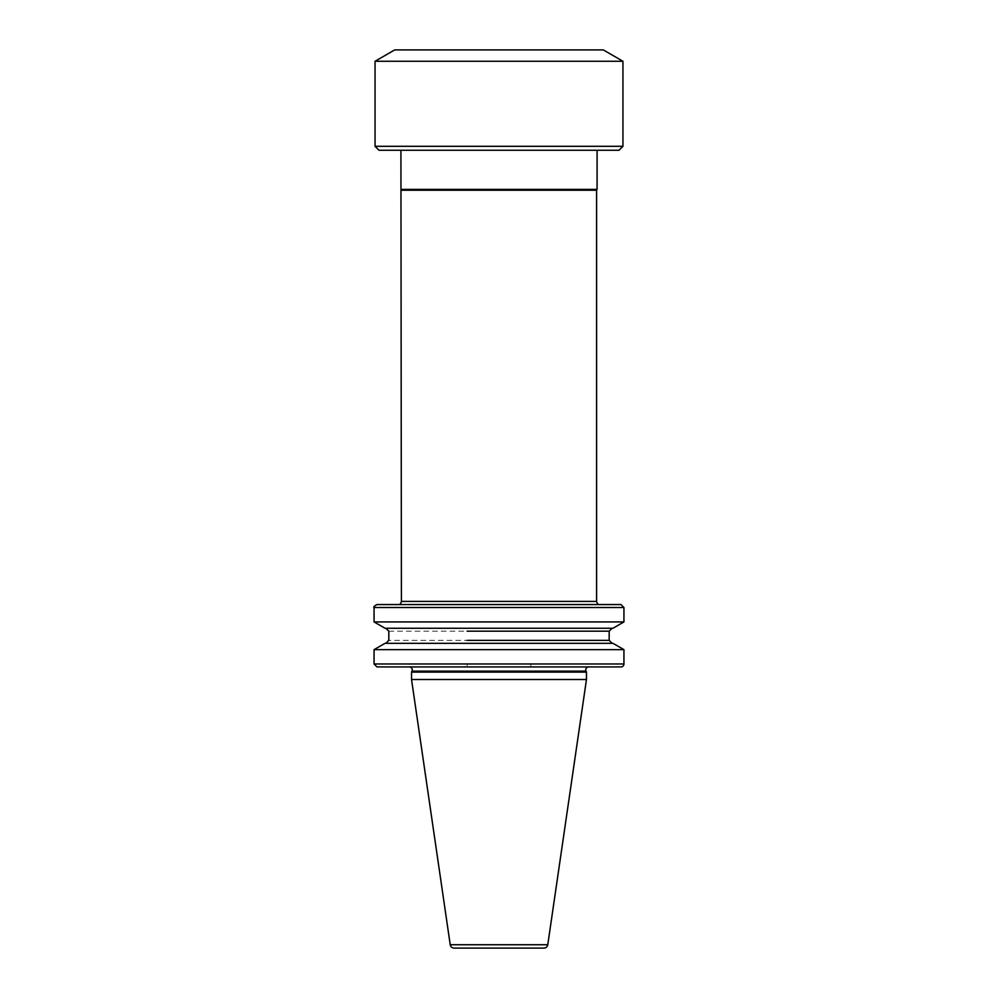 <?xml version="1.0" encoding="UTF-8"?>
<svg xmlns="http://www.w3.org/2000/svg" width="998" height="998" viewBox="0 0 998 998"><rect width="100%" height="100%" fill="white"/><g stroke="black" fill="none" stroke-linecap="round" stroke-linejoin="round"><path stroke-width="0.75" stroke-dasharray="4.99 3.74" d="M530.861 666.09L530.861 663.982L530.861 666.938L467.139 666.938L467.139 663.982L467.139 666.938L377.007 666.938M409.317 666.938L588.683 666.938L409.317 666.938M374.063 649.648L623.937 649.648M385.016 643.323L612.984 643.323M612.136 643.323L385.864 643.323M377.007 604.563L620.993 604.563M385.016 628.253L612.984 628.253M467.139 628.253L612.136 628.253L467.139 628.253M374.063 621.929L623.937 621.929M603.279 49.9L394.721 49.9M622.952 61.265L375.048 61.265M622.952 146.307L375.048 146.307M619.022 150.249L378.978 150.249M597.078 150.249L400.922 150.249L597.078 150.249M374.063 663.982L623.937 663.982M609.179 640.367L388.833 640.367M596.592 601.407L401.408 601.407M388.833 631.198L609.179 631.198M374.063 607.508L623.937 607.508M612.136 628.253L385.864 628.253"/><path stroke-width="1.5" d="M588.683 666.938A2.957 2.957 0 0 0 586.013 671.13L586.462 672.103L411.538 672.103L411.538 679.526L450.223 944.732A3.93 3.93 0 0 0 454.115 948.1L543.885 948.1L454.115 948.1M409.317 666.938A2.957 2.957 0 0 1 411.987 671.13L411.538 672.103L586.462 672.103L586.462 679.526L411.538 679.526L586.462 679.526L547.777 944.732A3.93 3.93 0 0 1 543.885 948.1M374.063 649.648L385.016 643.323L612.984 643.323L623.937 649.648L374.063 649.648L374.063 663.982L377.007 666.938L620.993 666.938A2.957 2.957 0 0 0 623.937 663.982L374.063 663.982M623.937 649.648L623.937 663.982M530.861 666.938L620.993 666.938M612.984 628.253L385.016 628.253L374.063 621.929L623.937 621.929L612.984 628.253M623.937 607.508L374.063 607.508C373.202 607.096 374.188 606.11 377.007 604.563L620.993 604.563L623.937 607.508L623.937 621.929M394.721 49.9L603.279 49.9L622.952 61.265L375.048 61.265L394.721 49.9M622.952 146.307L619.022 150.249L378.978 150.249L375.048 146.307L622.952 146.307L622.952 61.265M597.078 150.249L597.078 189.371L400.922 189.371L597.078 189.371L596.592 190.231L401.408 190.231L596.592 190.231L596.592 601.407C597.228 603.778 598.276 604.825 599.736 604.563M400.922 150.249L401.408 601.407L596.592 601.407M586.013 671.13L411.987 671.13L586.013 671.13M547.777 944.732L450.223 944.732L547.777 944.732M467.139 640.367L609.179 640.367L612.136 643.323M609.179 640.367L609.179 631.198L467.139 631.198M385.864 628.253L388.821 631.198L388.821 640.367L385.864 643.323M401.408 601.407C400.772 603.778 399.724 604.825 398.264 604.563M609.179 631.198L612.136 628.253M374.063 607.508L374.063 621.929M375.048 146.307L375.048 61.265"/></g></svg>
